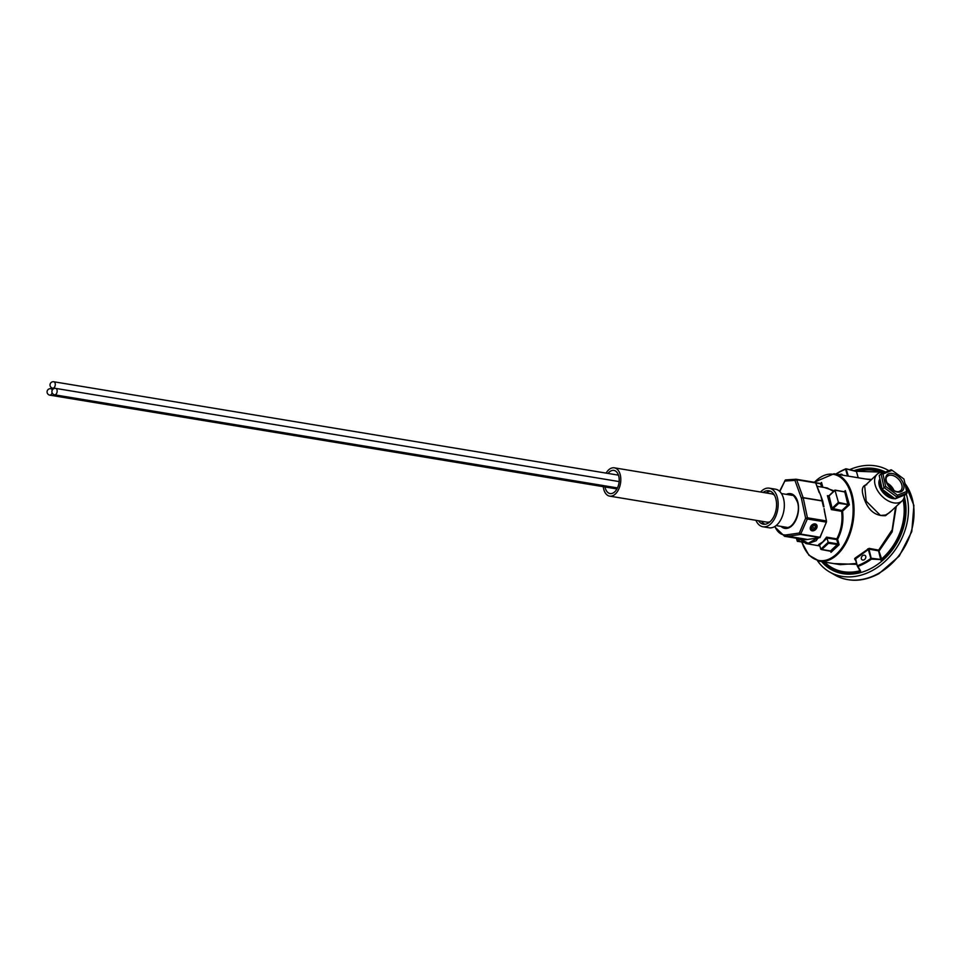<?xml version="1.0" encoding="UTF-8"?>
<svg xmlns="http://www.w3.org/2000/svg" width="962" height="962" viewBox="0 0 962 962"><rect width="100%" height="100%" fill="white"/><g stroke="black" fill="none" stroke-linecap="round" stroke-linejoin="round"><path stroke-width="1.44" d="M758.441 520.731A16.943 10.197 -80.6 0 0 763.371 524.194A16.943 10.197 -80.6 0 0 764.802 524.254A16.943 10.197 -80.6 0 0 776.358 507.96A16.943 10.197 -80.6 0 0 768.903 490.752A16.943 10.197 -80.6 0 0 767.472 490.68A16.943 10.197 -80.6 0 0 763.119 492.436M755.904 520.31A19.553 11.76 -80.6 0 0 762.95 526.767A19.553 11.76 -80.6 0 0 764.598 526.839A19.553 11.76 -80.6 0 0 777.933 508.032A19.553 11.76 -80.6 0 0 769.323 488.179A19.553 11.76 -80.6 0 0 767.676 488.095A19.553 11.76 -80.6 0 0 760.593 492.015M762.95 526.767L769.107 527.789A19.553 11.76 -80.6 0 0 770.766 527.861A19.553 11.76 -80.6 0 0 784.102 509.054A19.553 11.76 -80.6 0 0 775.492 489.189L769.323 488.179M764.946 524.254A16.943 10.197 99.4 0 1 761.519 521.248M766.197 492.941A16.943 10.197 99.4 0 1 770.406 491.197M605.038 486.976A11.736 7.059 -80.6 0 0 610.064 493.554A11.736 7.059 -80.6 0 0 617.953 486.796A11.736 7.059 -80.6 0 0 613.9 470.394A11.736 7.059 -80.6 0 0 608.044 473.436M603.282 486.688A14.346 8.622 -80.6 0 0 609.643 496.127A14.346 8.622 -80.6 0 0 619.287 487.866A14.346 8.622 -80.6 0 0 614.321 467.821A14.346 8.622 -80.6 0 0 606.096 473.112M609.643 496.127L766.882 522.125A14.346 8.622 -80.6 0 0 770.153 521.657M774.518 495.334A14.346 8.622 -80.6 0 0 771.56 493.831L614.321 467.821M839.73 474.711A2.742 2.152 120.1 0 1 842.772 475.216M865.776 556.385A2.742 2.152 -59.9 0 0 861.339 558.838A2.742 2.152 -59.9 0 0 865.776 556.385M855.35 559.175L857.286 565.981A0.649 0.649 0 0 0 857.346 566.125L857.972 566.39L857.563 565.608A53.776 42.256 -59.9 0 0 870.851 558.429L868.325 549.506L868.975 549.11L871.404 559.114L870.851 558.429L871.56 558.285L882.25 559.619L871.428 559.126A54.437 42.773 120.1 0 1 857.972 566.39L860.641 571.091L857.298 566.017L855.639 558.838L855.146 558.08L854.617 558.85L855.855 560.942M858.224 477.765L856.396 471.344A54.437 42.773 120.1 0 1 882.31 472.15L856.42 471.26L846.091 468.795L856.396 471.344M891.87 510.485L885.545 515.668C874.686 516.281 867.255 509.668 863.251 495.851C861.315 489.165 862.469 485.461 866.714 484.74M884.992 472.258A18.254 11.484 46.9 0 0 877.164 474.254L864.67 485.93L866.185 501.154L880.483 515.464L885.617 515.019L889.597 512.59M815.115 523.893A3.944 2.922 133.2 0 0 810.545 526.851A3.944 2.922 133.2 0 0 812.181 530.82A3.944 2.922 133.2 0 0 816.762 527.873A3.944 2.922 133.2 0 0 815.115 523.893M879.941 478.932A13.071 8.225 46.9 0 0 879.521 486.531A13.071 8.225 46.9 0 0 889.994 497.739A13.071 8.225 46.9 0 0 892.724 498.544A13.071 8.225 46.9 0 0 894.888 498.653M799.879 538.84L808.248 543.265L817.387 538.059L807.539 539.466L788.022 536.243L800.528 534.451L807.31 518.987L826.322 522.125L819.973 537.662L800.528 534.451L799.35 533.02L800.877 534.102L819.889 537.253L818.037 537.962L816.197 540.728L807.298 543.879L799.554 538.78M823.448 506.758L820.802 495.683L822.678 500.865A1.299 0.782 99.4 0 1 822.726 501.046L803.21 497.823L807.431 517.784L826.442 520.935L824.398 511.002M820.802 495.683L815.692 482.9L796.668 479.761L803.15 497.631L822.678 500.865M819.191 492.616L815.692 482.9A1.299 0.782 -80.6 0 0 815.079 482.395L796.283 479.292M877.164 474.254A18.254 11.484 46.9 0 0 877.524 490.488A18.254 11.484 46.9 0 0 893.951 502.885A18.254 11.484 46.9 0 0 902.091 500.925A18.254 11.484 46.9 0 0 904.629 495.009M880.855 560.149L878.559 550.853L868.975 549.11L869.083 548.376L878.667 550.12L892.159 529.822L895.598 506.986M871.115 479.906L834.006 473.761A44.324 26.659 99.4 0 1 851.947 493.975A44.324 26.659 99.4 0 1 847.245 540.572A44.324 26.659 99.4 0 1 819.54 561.231L840.247 564.658L856.577 563.491M855.146 558.08L869.083 548.376M853.402 573.953A54.437 42.773 120.1 0 1 833.525 569.348L831.781 568.338A54.437 42.773 120.1 0 1 823.821 561.94L831.781 568.338A54.437 42.773 120.1 0 0 860.016 571.656L860.641 571.091M856.457 471.512L845.875 468.843M824.374 487.506L834.138 490.824M829.064 495.767L832.106 508.237L838.407 502.356L849.362 504.797L842.544 511.171C843.758 521.188 842.111 530.579 837.601 539.333L839.141 544.732L828.474 543.265L821.813 549.482L831.06 551.022L830.988 552.344L830.639 551.082M822.726 501.046L823.953 506.842M817.387 538.059L818.554 538.047M807.539 539.466A25.433 15.296 99.4 0 1 804.124 539.538L784.595 536.303A25.433 15.296 99.4 0 0 788.022 536.243L787.036 534.788L799.35 533.02L805.639 518.217L801.406 498.244L794.937 480.375L784.643 481.06L785.196 480.266M828.474 543.265L827.007 538.155L819.612 545.081L820.778 549.206L828.174 542.279L837.938 543.903L836.724 539.598L826.935 537.974L826.55 537.145L836.82 538.852C841.221 530.278 842.832 521.103 841.63 511.303L831.36 509.607L832.022 508.333L832.599 509.006L831.36 509.607L827.404 495.646L828.739 495.875L834.944 490.079L844.251 491.75L845.345 490.596L844.251 491.75L845.345 490.596L849.362 504.797L838.708 503.33L835.016 490.343L828.715 496.224L827.404 495.646L828.895 495.899M819.612 545.081L818.65 544.528L822.883 541.834L826.55 537.145M821.861 487.085L820.418 483.633L821.524 482.491L820.947 483.838L815.92 483.008M820.43 483.501L821.524 482.491L820.418 483.633L821.524 482.491L822.871 487.253M807.238 542.905L807.166 543.855M844.263 491.618L845.345 490.596L844.768 491.955L835.004 490.223M830.591 550.937L837.938 543.903L839.141 544.732L830.988 552.344M832.022 508.333L841.87 510.545L847.955 504.858L844.708 491.534M896.139 498.448A13.071 8.225 46.9 0 0 897.57 497.859M779.809 491.51L785.377 479.942L795.875 479.244A1.299 1.034 -93.8 0 1 796.067 479.256A1.299 0.782 -80.6 0 1 796.175 479.256A1.299 1.299 0 0 0 795.875 479.244A1.299 1.034 -93.8 0 0 794.937 480.375A1.299 0.709 160.1 0 1 796.668 479.761A1.299 0.782 -80.6 0 0 796.175 479.256L815.187 482.407L815.86 483.369M820.778 549.206L821.813 549.482L820.778 549.206M867.712 548.893L868.325 549.506L855.639 558.838L857.286 565.981M860.052 570.827L857.298 566.017M896.271 506.361L892.135 531.938L879.292 550.721L878.571 550.865L878.667 550.12L881.625 558.958A53.776 42.256 -59.9 0 0 903.09 499.783M855.326 559.102L854.617 558.85M860.016 571.656L860.004 570.707M817.484 560.75A58.67 46.104 -59.9 0 0 829.448 571.885A58.67 46.104 -59.9 0 0 872.799 570.274A58.67 46.104 -59.9 0 0 906.204 493.843M888.852 470.695A58.67 46.104 -59.9 0 0 888.335 470.382A58.67 46.104 -59.9 0 0 849.747 469.624M821.608 561.58A55.796 43.843 -59.9 0 0 830.891 569.396A55.796 43.843 -59.9 0 0 872.113 567.869A55.796 43.843 -59.9 0 0 904.364 496.861M827.909 565.716A55.796 43.843 -59.9 0 0 833.681 570.851M885.449 472.077A55.796 43.843 -59.9 0 0 853.991 470.658M837.349 572.306A55.087 43.278 120.1 0 1 836.687 571.933L835.293 571.127A55.087 43.278 120.1 0 1 829.46 566.858M837.878 572.474A55.087 43.278 120.1 0 1 835.293 571.127M889.285 486.58A8.802 5.544 -133.1 0 1 890.608 488.011M887.601 484.102A8.802 5.544 -133.1 0 1 892.964 489.85M903.955 479.052L907.058 493.037L905.206 494.769L895.153 498.845L882.154 489.237L879.22 475.577L881.072 473.845L891.137 469.769L892.135 470.322L882.996 474.025L885.665 486.447L897.474 495.177L906.625 491.474L903.955 479.052L892.135 470.322M906.625 491.474L907.058 493.037L897.005 497.113L884.006 487.518L881.072 473.845L882.996 474.025M895.153 498.845L897.005 497.113L897.474 495.177M882.154 489.237L885.665 486.447M891.293 495.995A11.412 7.179 -133.1 0 1 884.222 490.776M893.854 497.883A13.035 8.201 -133.1 0 1 882.948 490.812A13.035 8.201 -133.1 0 1 880.074 479.521M893.938 490.416A9.776 6.157 46.9 0 0 887.108 483.092M812.457 530.158A3.187 2.357 133.2 0 0 816.161 527.777A3.187 2.357 133.2 0 0 814.838 524.555A3.187 2.357 133.2 0 0 811.134 526.948A3.187 2.357 133.2 0 0 812.457 530.158M814.766 528.607L815.608 526.623L814.489 525.372L812.529 526.118L811.687 528.102L812.806 529.34L814.766 528.607L812.325 526.587M814.345 525.432L815.608 526.623M53.09 389.081L50.854 388.708A3.259 1.96 99.4 0 1 52.176 390.199A3.259 1.96 99.4 0 1 52.188 390.247M52.128 392.833A3.259 1.96 99.4 0 1 51.094 394.66A3.259 1.96 99.4 0 1 49.796 395.142L616.955 488.949M53.018 388.215A3.259 1.96 99.4 0 1 52.742 388.203A3.259 3.259 0 0 1 50.024 384.728A3.259 3.259 0 0 1 53.812 381.77A3.259 1.96 99.4 0 1 55.267 384.848A3.259 1.96 99.4 0 1 53.018 388.215M53.535 381.758A3.259 1.96 99.4 0 1 53.812 381.77L618.47 475.156M619.131 481.577L55.676 388.395A3.259 1.96 99.4 0 1 56.361 388.744A3.259 1.96 99.4 0 1 56.746 393.109A3.259 1.96 99.4 0 1 54.618 394.817L617.484 487.914M847.522 475.998L845.61 469.228A53.776 42.256 -59.9 0 0 836.122 474.11M881.12 472.306A53.776 42.256 -59.9 0 0 856.481 471.62M885.545 515.668L885.617 515.019M785.232 527.08A16.294 9.8 -80.6 0 0 786.086 527.284C792.712 529.461 801.154 513.011 797.486 502.224C794.985 496.753 792.953 494.384 791.401 495.129A16.294 9.8 -80.6 0 0 790.536 495.057M786.327 494.36A17.605 10.582 99.4 0 1 797.714 501.707A17.605 10.582 99.4 0 1 794.275 522.943A17.605 10.582 99.4 0 1 781.036 526.382M801.935 542.159A43.675 26.263 -80.6 0 0 837.144 553.475A43.675 26.263 -80.6 0 0 851.057 494.24A43.675 26.263 -80.6 0 0 814.441 482.275M833.501 491.426L827.224 487.974L817.111 486.303M903.727 498.665A54.437 42.773 120.1 0 1 882.25 559.619M835.858 474.074A54.437 42.773 120.1 0 1 845.61 468.951M835.701 474.05L845.718 468.819A0.649 0.649 0 0 1 846.091 468.795L848.328 476.13M824.699 562.085A53.776 42.256 -59.9 0 0 859.667 570.851L859.282 569.492M856.817 564.357L833.789 563.588M866.004 479.052L871.584 479.461M785.557 479.954L795.694 479.28M819.985 537.65L826.322 522.125A1.299 0.782 -80.6 0 0 826.442 520.935L824.049 508.585M826.418 522.138L819.937 537.373M774.903 526.442A24.134 14.514 -80.6 0 0 787.036 534.788M838.708 503.33L832.779 508.874M796.632 538.299L797.318 540.74L799.422 538.78L806 543.566L819.852 545.959M800.011 539.478L797.991 541.378L803.174 542.231M841.87 510.545L842.544 511.171L841.63 511.303L841.87 510.545M836.82 538.852L837.601 539.333L836.724 539.598L836.82 538.852M801.406 498.244A1.299 0.709 -19.9 0 1 803.15 497.631A1.299 0.782 -80.6 0 1 803.21 497.823L801.406 498.244M807.31 518.987L805.639 518.217L807.431 517.784A1.299 0.782 -80.6 0 1 807.31 518.987M821.235 549.53L830.891 551.322M820.682 483.537L815.74 482.72M796.428 538.263L797.209 541.005A0.649 0.649 0 0 0 797.726 541.474L797.318 540.74L803.474 542.424M904.989 483.393L913.9 505.423L911.784 531.553L899.242 556.072L879.027 573.605C863.299 581.926 848.64 582.431 835.028 575.12A58.67 46.104 -59.9 0 0 878.378 573.508A58.67 46.104 -59.9 0 0 905.026 483.561M899.686 491.293A9.776 6.157 46.9 0 0 900.745 490.584A9.776 6.157 46.9 0 0 899.494 480.327A9.776 6.157 46.9 0 0 888.972 475.384A9.776 6.157 46.9 0 0 887.397 476.298C882.202 479.485 893.277 494.227 899.446 491.329L900.745 490.584M889.032 473.629A11.087 6.974 -133.1 0 1 901.875 480.531A11.087 6.974 -133.1 0 1 900.576 491.883A11.087 6.974 -133.1 0 1 887.746 484.968A11.087 6.974 -133.1 0 1 889.032 473.629M786.892 527.356L776.13 525.577M792.195 495.322L781.421 493.542M50.854 388.708A3.259 3.259 0 0 0 47.21 392.869A3.259 3.259 0 0 0 49.796 395.142M54.305 388.456L52.742 388.203M55.676 388.395A3.259 3.259 0 0 0 52.91 393.975A3.259 3.259 0 0 0 54.618 394.817M801.719 542.135L808.898 555.206L819.54 561.231M902.091 500.925L889.585 512.602M814.177 482.239L834.006 473.761M779.581 491.293L785.377 479.942M774.542 526.659L784.595 536.303M835.028 575.12L829.448 571.885"/></g></svg>
